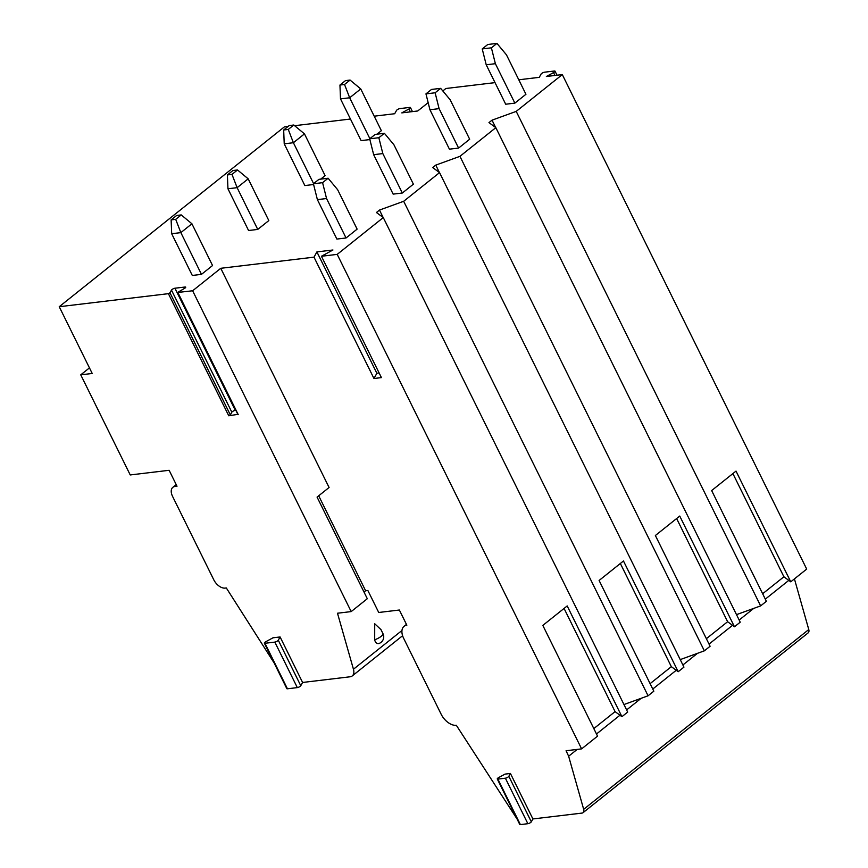 <?xml version="1.0" encoding="UTF-8"?>
<svg xmlns="http://www.w3.org/2000/svg" width="868" height="868" viewBox="0 0 868 868"><rect width="100%" height="100%" fill="white"/><g stroke="black" fill="none" stroke-linecap="round" stroke-linejoin="round"><path stroke-width="1.3" d="M794.426 578.891L808.77 629.539A5.284 3.136 51.4 0 1 808.162 632.87L583.068 812.665A5.284 3.136 51.4 0 1 582.027 813.088L532.909 818.958L510.417 773.453L508.832 776.317A2.289 0.64 153.7 0 1 505.382 778.195L497.885 779.095A2.289 0.64 153.7 0 1 497.266 778.954A2.289 0.64 153.7 0 1 498.753 777.522L505.035 774.104L510.417 773.453M557.028 75.212L555.021 71.154A2.289 0.64 -26.3 0 1 553.534 72.587L546.373 76.492L562.301 74.583L806.697 569.082L790.748 581.831L736.021 471.096L711.651 490.561L766.379 601.296L760.618 605.897L736.498 614.642M442.821 90.934L445.859 88.503L495.031 82.623M518.782 79.791L539.267 77.339L541.068 74.073A2.289 0.64 -26.3 0 1 544.518 72.196L554.402 71.013A2.289 0.64 -26.3 0 1 555.021 71.154M428.163 102.641L417.725 110.974L401.786 112.883L408.958 108.977A2.289 0.64 -26.3 0 0 410.445 107.545A2.289 0.64 -26.3 0 0 409.826 107.404L399.942 108.587A2.289 0.64 -26.3 0 0 396.492 110.464L394.69 113.73L374.206 116.182M238.082 414.318L228.751 415.783L168.403 293.666L59.23 306.719L284.324 126.923L288.067 126.478M294.61 125.697L350.455 119.025M516.644 818.155A5.284 3.136 51.4 0 1 515.82 817.081L456.34 725.301A14.094 8.365 51.4 0 1 441.172 714.266L403.685 638.414A14.094 8.365 51.4 0 1 404.065 626.316A14.094 8.365 51.4 0 1 406.853 625.188L399.356 610.02L378.73 612.482L367.858 590.49L365.623 590.761L318.697 495.791M302.585 682.465L280.093 636.96L278.292 640.226A2.289 0.64 153.7 0 1 274.841 642.103L264.957 643.286A2.289 0.64 153.7 0 1 264.339 643.145L286.831 688.66A2.289 0.64 153.7 0 0 287.438 688.791L297.323 687.608A2.289 0.64 153.7 0 0 300.773 685.731L302.585 682.465L350.14 676.78A10.568 6.271 -128.6 0 0 352.234 675.944A10.568 6.271 -128.6 0 0 353.45 669.239L337.489 613.231L351.182 611.593L367.305 598.725L317.07 497.093L329.091 487.49L220.765 268.299L313.999 257.156L373.967 378.502L381.421 377.613L321.442 256.266L337.207 254.378L581.603 748.878L566.077 750.744L568.638 756.234L583.676 809.334A5.284 3.136 51.4 0 1 583.068 812.665M532.909 818.958L531.324 821.822A2.289 0.64 153.7 0 1 527.874 823.699L520.377 824.6A2.289 0.64 153.7 0 1 519.758 824.459L497.266 778.954M788.795 580.388L765.316 599.137M753.728 608.392L739.167 620.023M732.516 625.34L709.037 644.089M697.46 653.344L682.888 664.975M676.248 670.28L652.758 689.04M641.181 698.284L626.62 709.926M619.969 715.232L596.49 733.992M577.177 749.409L568.638 756.234M706.368 638.696L727.623 621.716L734.469 626.772L679.742 516.048L655.373 535.513L710.1 646.248L704.349 650.837L680.23 659.593M650.099 683.648L671.344 666.667L678.201 671.724L623.474 560.988L599.104 580.464L653.832 691.188L648.07 695.789L623.951 704.545M593.82 728.588L615.076 711.619L621.922 716.675L567.195 605.94L542.826 625.405L597.553 736.14L581.603 748.878M762.646 593.745L783.891 576.775L732.896 473.592M562.301 74.583L516.221 111.386L492.026 120.164L488.966 122.616L495.834 127.672L459.942 156.338L435.758 165.115L432.698 167.557L439.555 172.623L403.674 201.289L379.479 210.067L376.419 212.508L383.276 217.575L337.207 254.378M383.276 217.575L627.683 712.075L621.922 716.675M403.674 201.289L648.07 695.789M439.555 172.623L683.951 667.123L678.201 671.724M459.942 156.338L704.349 650.837M495.834 127.672L740.23 622.182L734.469 626.772M516.221 111.386L760.618 605.897M615.076 711.619L564.07 608.435M783.891 576.775L790.748 581.831M321.442 256.266L332.943 249.995L316.896 251.915L313.999 257.156M220.765 268.299L192.631 290.78L177.604 292.473L184.211 288.588A2.289 0.64 -26.3 0 0 185.698 287.145A2.289 0.64 -26.3 0 0 185.09 287.015L174.935 288.219A2.289 0.64 -26.3 0 0 171.484 290.107L169.987 292.809L230.346 414.915L228.751 415.783M168.403 293.666L169.987 292.809M317.384 199.629L336.882 239.069L346.05 237.973L357.128 229.13L337.63 189.691L328.115 178.244L318.947 179.34L313.413 183.766L317.384 199.629L326.552 198.533L346.05 237.973M171.68 233.72L192.305 275.46L201.474 274.364L212.552 265.521L191.915 223.781L181.249 214.917L176.66 215.459L171.126 219.886L171.68 233.72L180.848 232.624L201.474 274.364M373.663 154.678L393.15 194.117L402.318 193.022L413.396 184.179L393.909 144.739L384.394 133.303L375.226 134.399L369.681 138.815L373.663 154.678L382.831 153.582L402.318 193.022M227.948 188.768L248.573 230.519L257.742 229.423L268.82 220.57L248.194 178.83L237.517 169.965L232.939 170.519L227.394 174.935L227.948 188.768L237.127 187.672L257.742 229.423M429.931 109.737L449.429 149.177L458.597 148.081L469.675 139.227L450.177 99.787L440.662 88.352L431.494 89.447L425.96 93.874L429.931 109.737L439.099 108.641L458.597 148.081M284.227 143.828L283.673 129.994L288.263 129.44L293.395 142.721L284.227 143.828L304.852 185.568L313.598 184.515M320.704 179.133L325.099 175.618L304.462 133.878L293.796 125.014L289.218 125.567L283.673 129.994M486.21 64.785L505.697 104.225L514.865 103.129L525.943 94.276L506.456 54.836L496.941 43.4L487.773 44.496L482.228 48.923L486.21 64.785L495.378 63.69L514.865 103.129M340.495 98.876L339.952 85.042L344.531 84.489L349.674 97.78L340.495 98.876L361.121 140.616L369.876 139.574M376.972 134.182L381.367 130.677L360.741 88.937L350.075 80.073L345.486 80.615L339.952 85.042M492.026 120.164L495.682 127.574M435.758 165.115L439.414 172.526M379.479 210.067L383.135 217.467M379.142 373.001L376.875 373.273L373.967 378.502M316.896 251.915L376.875 373.273M192.631 290.78L351.182 611.593M364.007 592.052L365.623 590.761M379.403 643.329A6.391 4.199 -78.7 0 1 374.694 639.77L374.716 623.756L380.965 629.604L382.994 633.705A7.042 1.953 153.7 0 1 374.694 639.77M89.458 367.88L80.746 374.835L130.233 474.948L169.141 470.293L177.007 486.221L174.945 486.471A10.568 6.271 -128.6 0 0 172.851 487.317A10.568 6.271 -128.6 0 0 172.569 496.398L213.799 579.824A10.568 6.271 -128.6 0 0 225.181 588.103L226.32 587.962L274.093 662.892M59.23 306.719L92.214 373.468L80.746 374.835M264.339 643.145A2.289 0.64 153.7 0 1 265.825 641.712L272.986 637.806L280.093 636.96M235.825 410.271L235.282 410.336A2.289 0.64 -26.3 0 0 231.832 412.213L230.346 414.915M326.552 198.533L322.581 182.671L313.413 183.766M322.581 182.671L328.115 178.244M191.915 223.781L180.848 232.624L175.705 219.344L171.126 219.886M175.705 219.344L181.249 214.917M382.831 153.582L378.849 137.719L369.681 138.815M378.849 137.719L384.394 133.303M248.194 178.83L237.127 187.672L231.984 174.392L227.394 174.935M231.984 174.392L237.517 169.965M439.099 108.641L435.128 92.778L425.96 93.874M435.128 92.778L440.662 88.352M304.462 133.878L293.395 142.721L313.598 183.615M288.263 129.44L293.796 125.014M495.378 63.69L491.396 47.827L482.228 48.923M491.396 47.827L496.941 43.4M360.741 88.937L349.674 97.78L369.876 138.674M344.531 84.489L350.075 80.073M671.344 666.667L620.349 563.484M727.623 621.716L676.628 518.543M531.324 821.822L508.832 776.317M527.874 823.699L505.382 778.195M520.377 824.6L497.885 779.095M808.77 629.539L583.676 809.334M401.96 630.494L353.45 669.239M176.519 485.223L174.945 486.471M238.233 414.644L177.886 292.538M300.773 685.731L278.292 640.226M297.323 687.608L274.841 642.103M287.438 688.791L264.957 643.286M171.484 290.107L231.832 412.213M174.935 288.219L235.282 410.336M185.09 287.015L185.437 287.72M408.958 108.977L410.38 111.853M553.534 72.587L554.956 75.462M404.065 626.316L406.463 624.396M379.392 643.329A7.042 7.042 0 0 0 382.994 633.705M352.234 675.944L402.589 635.723M172.851 487.317L176.215 484.626M237.951 414.579L177.604 292.473M412.452 111.603L410.445 107.545"/></g></svg>

